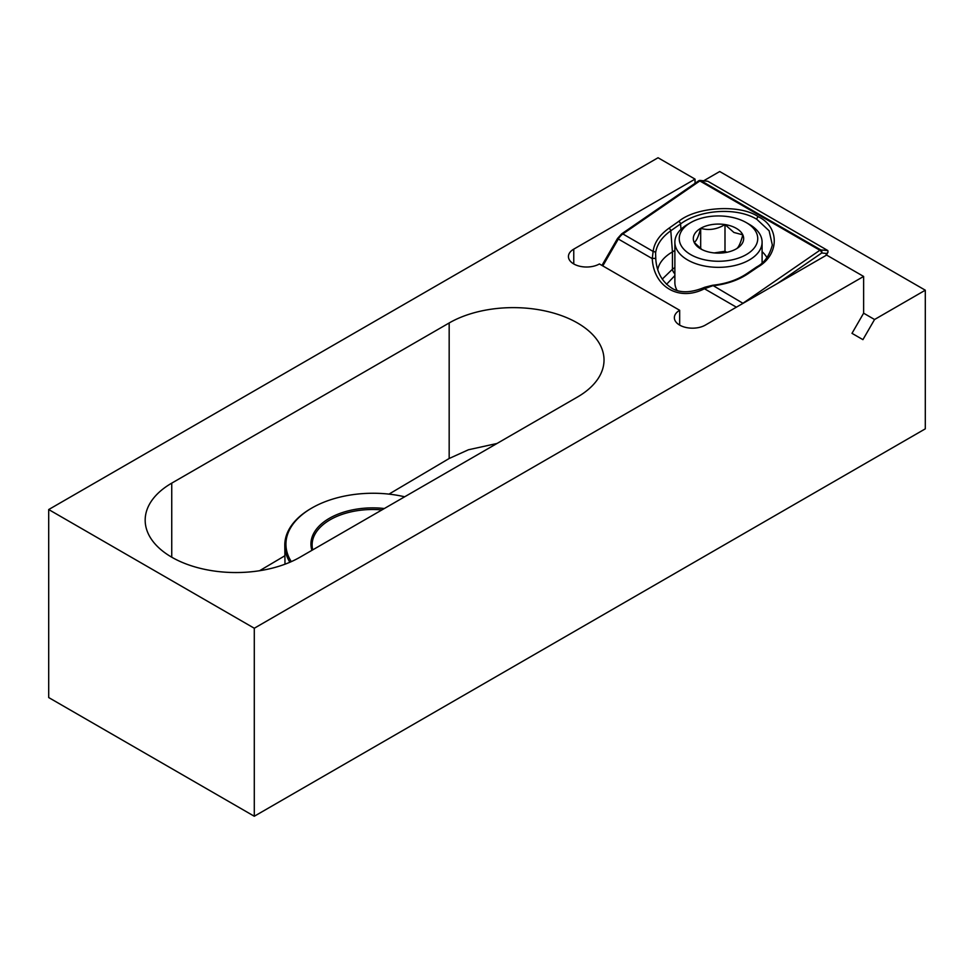 <?xml version="1.0" encoding="UTF-8"?>
<svg xmlns="http://www.w3.org/2000/svg" width="974" height="974" viewBox="0 0 974 974"><rect width="100%" height="100%" fill="white"/><g stroke="black" fill="none" stroke-linecap="round" stroke-linejoin="round"><path stroke-width="1.46" d="M695.046 183.319L695.046 179.119L573.759 249.137A18.141 10.47 0 0 0 568.439 256.552A18.141 10.47 0 0 0 573.759 263.954A18.141 10.47 0 0 0 599.412 263.954L679.669 310.292A18.141 10.47 0 0 0 674.361 317.694A18.141 10.47 0 0 0 679.669 325.109A18.141 10.47 0 0 0 705.322 325.109L826.622 255.078L863.621 276.446L254.287 628.242L254.287 816.249L925.3 428.84L925.3 290.203L874.555 319.509L862.927 339.646L851.994 333.339L863.621 313.19L863.621 276.446M171.741 557.201A90.704 52.377 0 0 0 300.029 557.201L577.46 397.027A90.704 52.377 0 0 0 604.026 360.003A90.704 52.377 0 0 0 548.033 311.619A90.704 52.377 0 0 0 449.172 322.966L171.741 483.141A90.704 52.377 0 0 0 145.175 520.177A90.704 52.377 0 0 0 171.741 557.201L171.741 483.141M254.287 628.242L48.7 509.548L658.047 157.751L695.046 179.119M48.7 509.548L48.7 697.554L254.287 816.249M925.3 290.203L719.713 171.521L703.739 180.75M863.621 313.19L874.555 319.509M497.02 443.474L468.47 449.757L449.172 458.498L388.979 494.122M284.907 555.74L259.583 570.727M679.669 325.109L679.669 310.292M758.247 216.715C779.748 226.832 779.541 254.64 757.894 267.034L747.935 273.779C738.049 280.329 726.287 284.335 712.627 285.784L704.446 288.742C679.146 301.757 653.651 287.038 652.263 258.621L653.128 251.426C654.224 242.733 659.508 234.99 668.992 228.208L678.768 221.354C696.447 206.671 740.374 204.102 758.247 216.715A2.325 1.339 120 0 0 756.774 219.272C736.831 207.085 700.075 209.434 680.558 223.923L680.984 229.316M742.103 303.876A10.47 6.039 -60 0 1 742.906 303.267L712.566 285.272C725.874 283.848 737.281 279.976 746.79 273.657L756.737 266.913C764.334 262.895 769.533 255.59 772.333 244.973L769.119 230.789L756.774 219.272M707.794 181.249L700.805 180.628L820.863 249.941L827.851 250.562L707.794 181.249L700.196 180.433A2.325 1.838 -84.9 0 0 699.162 180.714M762.094 251.633A51.172 29.537 180 0 1 766.915 257.55M657.791 269.372A51.172 29.537 180 0 1 672.437 251.901L674.872 250.488M678.768 221.354A2.325 1.218 -125 0 1 680.558 223.923L670.782 230.765C661.687 237.303 656.634 244.766 655.587 253.155L655.819 259.766C657 273.134 662.783 282.874 673.156 288.986C681.35 293.174 691.857 292.614 704.665 287.293L704.665 287.293A2.325 0.889 -114 0 0 704.446 288.742L736.368 307.175M662.247 279.124L672.437 269.238L672.437 251.901L670.782 230.765A2.325 1.218 55 0 0 668.992 228.208M676.236 290.252L676.577 289.497M674.872 275.569L666.52 284.347M743.028 303.34A2.325 1.205 55.5 0 0 742.906 303.267L819.889 250.257L699.831 180.945A2.325 1.339 120 0 1 699.989 180.847A2.325 1.339 120 0 1 700.805 180.628A2.325 1.838 -84.9 0 0 700.196 180.433A2.325 2.325 0 0 0 698.662 180.835A2.325 1.205 55.5 0 1 699.831 180.945L622.849 233.943A10.47 6.039 120 0 0 618.32 239.02L652.263 258.621A2.325 0.889 -6 0 1 655.745 259.035M602.796 265.914L618.32 239.02L617.479 238.533L621.692 233.833A2.325 1.205 55.5 0 1 622.849 233.943L653.128 251.426A2.325 1.79 6.1 0 1 655.587 253.155M827.851 250.562L828.01 252.169L826.78 253.471L821.691 253.009A2.325 1.838 95.1 0 0 820.863 249.941A2.325 1.339 120 0 0 820.047 250.16A2.325 1.339 120 0 0 819.889 250.257A2.325 1.205 55.5 0 1 821.691 253.009L777.52 283.422M749.323 224.361L746.242 222.583A39.252 22.658 0 0 0 690.736 222.583A39.252 22.658 0 0 0 690.736 254.628A39.252 22.658 0 0 0 746.242 254.628A39.252 22.658 0 0 0 746.242 222.583L749.323 224.361A43.611 25.178 180 0 1 762.094 242.161A43.611 25.178 180 0 1 735.175 265.427A43.611 25.178 180 0 1 687.644 259.973A43.611 25.178 180 0 1 674.872 242.161L674.872 282.521A43.611 25.178 0 0 0 677.149 290.532M674.872 242.161A43.611 25.178 180 0 1 687.644 224.361L690.736 222.583M736.283 228.33A25.178 14.537 0 0 0 724.997 224.568A25.178 14.537 0 0 0 700.683 228.33A25.178 14.537 0 0 0 694.17 242.368A25.178 14.537 0 0 0 700.683 248.881A25.178 14.537 0 0 0 711.97 252.643A25.178 14.537 0 0 0 736.283 248.881A25.178 14.537 0 0 0 742.809 234.844A25.178 14.537 0 0 0 736.283 228.33M736.283 248.881C738.438 247.834 740.617 243.159 742.809 234.844L733.909 232.457L724.997 224.568C716.961 229.401 708.853 230.655 700.683 228.33C698.528 236.56 696.361 241.235 694.17 242.368L701.937 249.563M726.823 252.327L724.997 251.268L714.246 252.936M700.683 248.674L700.683 228.33M724.997 251.268L724.997 224.568M311.911 550.334A61.058 35.697 179.4 0 1 346.525 511.313A61.058 35.697 179.4 0 1 384.34 508.525M381.942 509.913A59.889 35.015 -0.6 0 0 347.012 512.872A59.889 35.015 -0.6 0 0 312.118 545.172A59.889 35.015 -0.6 0 0 312.715 549.872M404.673 496.789A86.053 50.307 -0.6 0 0 336.091 498.104A86.053 50.307 -0.6 0 0 311.923 507.978A86.053 50.307 -0.6 0 0 291.299 561.633M289.875 562.254A87.222 50.989 179.4 0 1 284.785 545.477A87.222 50.989 179.4 0 1 311.132 508.44L311.923 507.978M449.172 458.498L449.172 322.966M573.759 263.954L573.759 249.137M756.737 266.913A2.325 1.193 55.9 0 1 757.894 267.034M825.696 255.602A23.254 13.429 -60 0 1 826.78 253.471M674.872 273.828A4.651 2.411 55.3 0 1 672.437 269.238A527.981 304.825 -60 0 1 674.872 267.558M746.79 273.657A2.325 1.193 55.9 0 1 747.935 273.779M712.566 285.272L704.665 287.293M617.479 238.533L601.956 265.415M698.662 180.835L621.692 233.833M828.01 252.156L826.366 255.225M762.094 242.161L762.094 262.737M284.992 564.202L284.785 545.477"/></g></svg>
